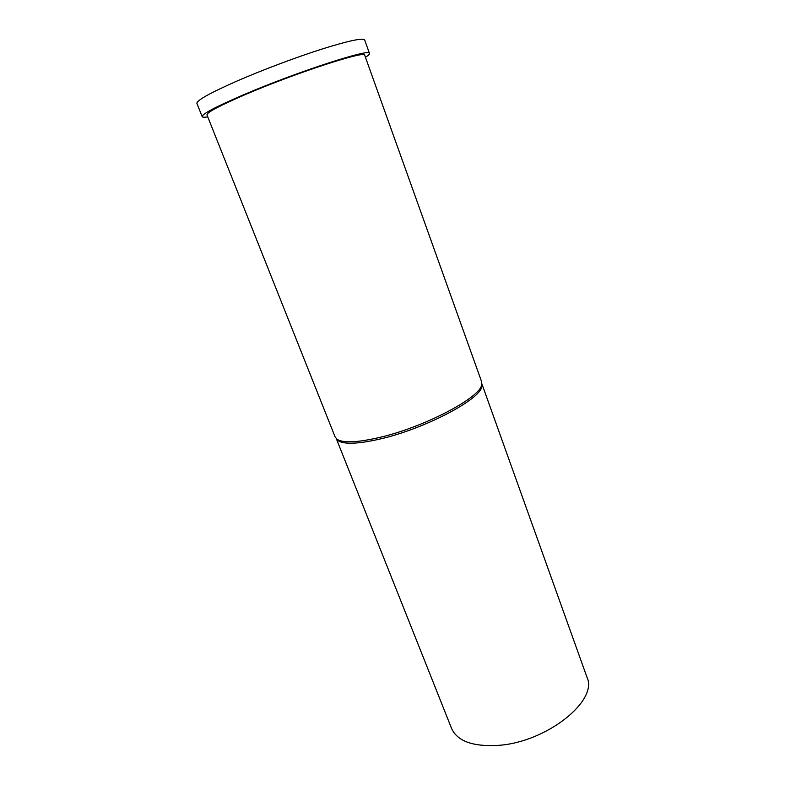 <?xml version="1.0" encoding="UTF-8"?>
<svg xmlns="http://www.w3.org/2000/svg" width="785" height="785" viewBox="0 0 785 785"><rect width="100%" height="100%" fill="white"/><g stroke="black" fill="none" stroke-linecap="round" stroke-linejoin="round"><path stroke-width="1.18" d="M481.833 383.747L481.813 386.406C480.911 399.231 424.273 429.091 379.508 439.149C357.891 444.016 344.095 444.536 338.119 440.699L336.343 438.717L451.581 728.46C457.351 741.177 472.874 746.81 498.171 745.377C546.566 742.345 598.494 700.554 586.994 677.298L481.833 383.708M335.136 436.99L337.05 439.286C343.045 443.123 356.92 442.573 378.674 437.657C423.723 427.491 480.773 397.465 481.676 384.64L481.597 381.647L364.731 55.274C366.762 49.877 295.808 72.858 245.656 94.426C219.663 105.641 206.769 112.461 206.965 114.885L335.136 436.99M207.76 116.877C204.365 117.416 202.51 117.328 202.187 116.631C201.941 114.08 215.561 106.868 243.056 94.995C296.318 72.083 371.717 47.669 369.47 53.419C369.686 54.155 368.342 55.45 365.447 57.295M202.187 116.631L196.907 103.434C196.505 100.48 210.046 92.934 237.541 80.806C262.965 69.757 296.661 57.099 322.39 48.925C348.942 40.653 363.043 37.69 364.691 40.035L369.47 53.419M338.119 440.699L337.05 439.286M481.813 386.406L481.676 384.64"/></g></svg>
